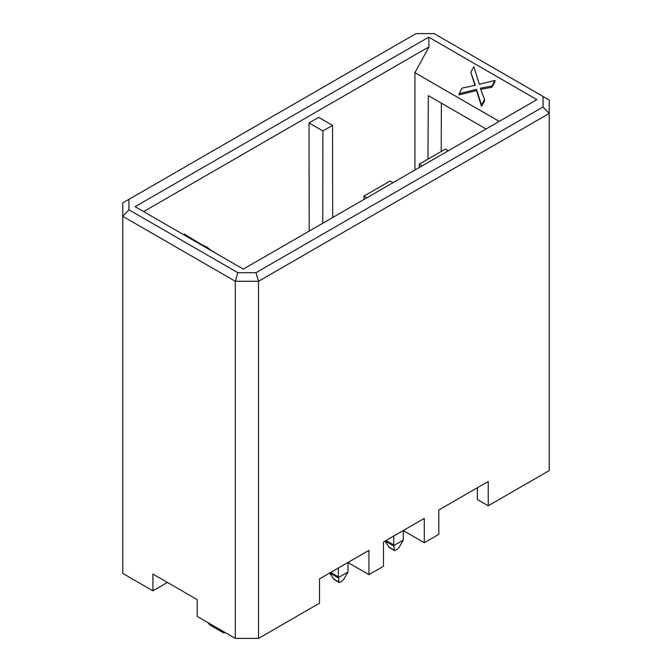 <?xml version="1.0" encoding="UTF-8"?>
<svg xmlns="http://www.w3.org/2000/svg" width="672" height="672" viewBox="0 0 672 672"><rect width="100%" height="100%" fill="white"/><g stroke="black" fill="none" stroke-linecap="round" stroke-linejoin="round"><path stroke-width="1.01" d="M309.187 231.076L309.028 122.942L318.679 117.373L332.548 125.378L332.69 217.51M414.918 170.041L414.918 72.694L429.022 46.83L143.64 211.596M422.176 165.85L419.269 164.17L445.41 149.083L448.308 150.755M419.269 164.17L419.269 167.521M366.853 197.786L363.947 196.106L390.088 181.02L392.994 182.7M363.947 196.106L363.947 199.466M322.762 223.247L322.896 130.956L309.028 122.942M322.896 130.956L332.548 125.378M428.711 37.17L135.114 206.674L243.289 269.128L536.886 99.624L428.711 37.17L429.022 46.83M414.918 72.694L499.22 121.363M494.987 80.438L491.938 86.016L480.346 88.2L484.546 99.498L481.488 105.076L476.524 89.359L459.077 93.66L462.134 88.082L475.373 85.327L470.795 72.282L473.844 66.704L479.321 84.244L494.987 80.438L494.987 81.673L491.938 87.251L480.774 89.351M484.546 99.498L484.546 100.733L481.488 106.31L476.524 90.594L459.077 94.895L459.077 93.66M474.97 85.411L470.795 72.282M427.955 159.155L428.341 95.642L486.058 128.965M441.218 151.494L441.37 103.16M543.06 96.482L434.146 33.6L416.018 33.6L128.94 199.34L128.94 209.807L237.854 272.698L255.982 272.698L543.06 106.949L543.06 96.482L549.226 100.044L549.226 470.576L488.242 505.781L477.347 499.498L477.347 487.754M488.242 505.781L488.242 481.471L438.799 510.014L438.799 534.324L424.284 542.707L403.225 530.552M424.284 542.707L424.284 518.398L383.477 541.951L383.477 566.261L368.962 574.644L368.962 550.334L319.519 578.878L319.519 603.196L258.535 638.4L235.301 638.4L197.19 616.392L197.19 599.626L152.905 574.064L152.905 590.831L122.774 573.434L122.774 202.902L128.94 199.34M167.429 582.448L152.905 590.831M258.535 638.4L258.535 281.282L235.301 281.282L235.301 638.4M543.06 106.949L549.226 113.45L258.535 281.282L255.982 272.698M237.854 272.698L235.301 281.282L122.774 216.317L128.94 209.807M368.962 574.644L347.903 562.489M491.938 86.016L491.938 87.251M481.488 105.076L481.488 106.31M476.524 89.359L476.524 90.594M217.039 253.94L209.656 249.455M206.598 247.943L206.598 246.943L209.656 248.993L209.656 249.707M206.598 246.943L201.625 244.574L201.625 245.07M201.625 244.574L184.178 233.948L184.178 234.998M207.959 622.608A6.157 3.553 -120 0 0 210.84 625.531L222.457 632.243A6.157 3.553 -120 0 0 225.338 632.646M393.716 536.046L393.716 544.958A4.108 2.369 120 0 0 393.767 545.572L403.242 540.103A4.108 2.369 120 0 0 403.301 539.423L403.301 530.594M403.242 540.103L399.05 547.436L396.942 549.612L394.548 550.544L393.767 545.572M384.972 541.094L389.281 547.495M338.394 567.983L338.394 576.895A4.108 2.369 120 0 0 338.453 577.508L347.928 572.04A4.108 2.369 120 0 0 347.978 571.36L347.978 562.531M347.928 572.04L343.728 579.373L340.402 582.254L339.007 582.095L338.453 577.508M329.65 573.031L333.959 579.44M393.716 544.958L385.997 540.498M393.767 545.992L385.132 541.002M394.321 550.158L388.676 546.899M338.394 576.895L330.674 572.435M338.444 577.928L329.809 572.939M339.007 582.095L333.354 578.836M394.624 550.578L389.214 547.462M339.301 582.523L333.892 579.398"/></g></svg>
